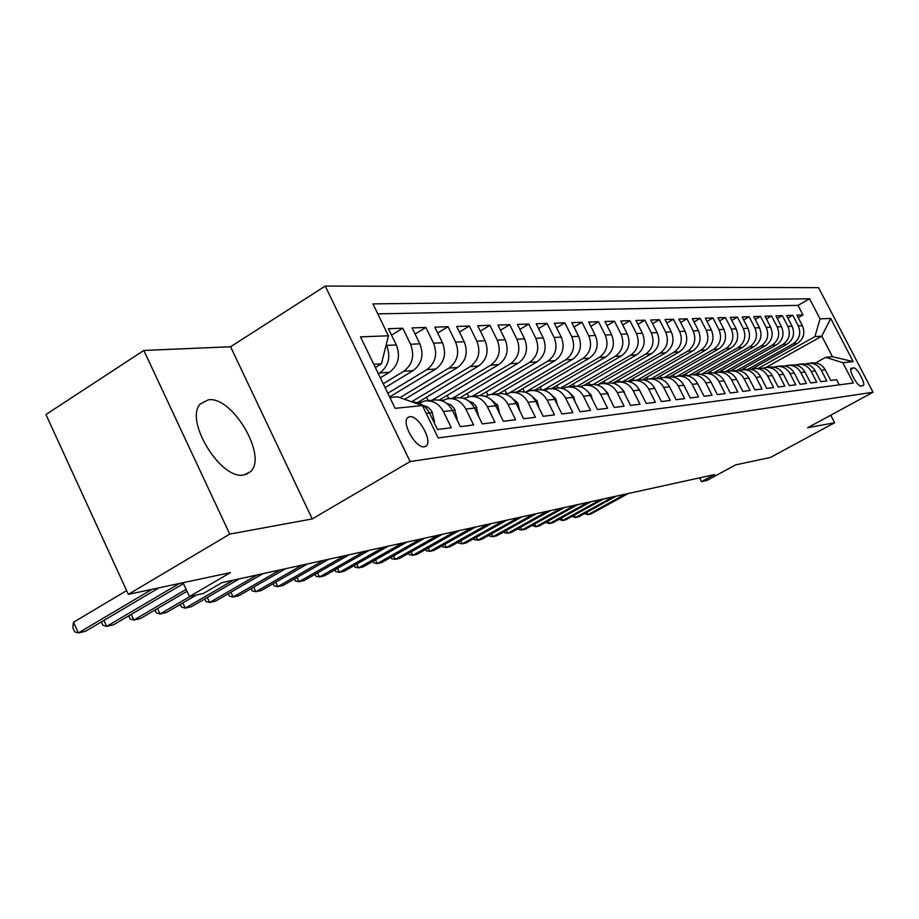 <?xml version="1.0" encoding="UTF-8"?>
<svg xmlns="http://www.w3.org/2000/svg" width="919" height="919" viewBox="0 0 919 919"><rect width="100%" height="100%" fill="white"/><g stroke="black" fill="none" stroke-linecap="round" stroke-linejoin="round"><path stroke-width="1.38" d="M243.857 474.951L250.336 471.803C268.072 456.938 232.668 396.055 208.464 399.788L200.342 403.935C184.018 420.236 220.974 480.476 243.857 474.951M424.36 446.772L426.106 446.014C433.021 441.269 418.329 414.94 409.748 416.686L407.783 417.559C401.04 422.51 415.962 448.817 424.36 446.772M143.835 350.461L45.95 414.515L128.35 594.363L229.739 534.111L312.242 518.925L410.127 461.556L325.223 286.062L230.566 346.75L143.835 350.461L229.739 534.111M410.127 461.556L873.05 392.241L818.553 287.658L325.223 286.062M873.05 392.241L807.64 427.726L834.624 422.763L830.719 415.204M834.624 422.763L770.398 457.467L735.648 464.876L706.952 480.453L701.473 481.682L714.534 474.583L221.824 582.692L203.421 593.433L189.44 596.569L230.439 572.594L128.35 594.363M426.221 413.389L429.483 413.033L437.49 429.483L451.321 427.76L443.395 411.505L452.47 410.517C448.116 402.648 441.901 399.179 433.848 400.098L427.048 400.764M452.47 410.517L460.35 426.634L473.618 424.98L465.818 409.058L474.537 408.105C470.252 400.397 464.141 396.997 456.203 397.904L449.736 398.536M474.537 408.105L482.291 423.9L495.031 422.303L487.369 406.703L495.743 405.796C491.527 398.237 485.508 394.906 477.696 395.79L471.527 396.399M495.743 405.796L503.359 421.27L515.616 419.742L508.069 404.44L516.133 403.567C511.986 396.158 506.059 392.895 498.351 393.769L492.481 394.343M516.133 403.567L523.623 418.742L535.421 417.272L528 402.269L535.754 401.419C531.664 394.159 525.829 390.954 518.236 391.816L512.63 392.367M535.754 401.419L543.129 416.307L554.479 414.894L547.173 400.179L554.639 399.363C550.63 392.229 544.875 389.093 537.397 389.943L532.044 390.46M554.639 399.363L561.9 413.964L572.836 412.608L565.644 398.157L572.847 397.376C568.895 390.368 563.221 387.29 555.846 388.128L550.745 388.634M572.847 397.376L579.992 411.712L590.538 410.402L583.462 396.215L590.4 395.457C586.506 388.576 580.923 385.555 573.651 386.382L568.769 386.865M590.4 395.457L597.442 409.541L607.608 408.266L600.635 394.331L607.344 393.608C603.507 386.853 597.993 383.878 590.825 384.693L586.161 385.153M607.344 393.608L614.271 407.439L624.093 406.209L617.223 392.528L623.691 391.816C619.911 385.187 614.489 382.27 607.413 383.074L602.944 383.51M623.691 391.816L630.526 405.405L640.003 404.234L633.237 390.77L639.498 390.093C635.764 383.568 630.411 380.707 623.438 381.5L619.165 381.913M639.498 390.093L646.218 403.452L655.385 402.315L648.722 389.082L654.765 388.427C651.089 382.017 645.816 379.202 638.935 379.972L634.845 380.374M654.765 388.427L661.393 401.557L670.261 400.454L663.69 387.45L669.537 386.807C665.919 380.5 660.715 377.732 653.914 378.502L649.997 378.892M669.537 386.807L676.074 399.731L684.655 398.662L678.176 385.865L683.839 385.245C680.267 379.042 675.12 376.319 668.423 377.077L664.667 377.456M683.839 385.245L690.284 397.961L698.578 396.928L692.191 384.337L697.67 383.74C694.155 377.64 689.089 374.952 682.461 375.71L678.865 376.055M697.67 383.74L704.034 396.238L712.076 395.239L705.769 382.855L711.088 382.27C707.607 376.262 702.61 373.631 696.074 374.366L692.627 374.711M711.088 382.27L717.348 394.584L725.148 393.608L718.934 381.419L724.08 380.857C720.657 374.941 715.717 372.344 709.261 373.08L705.953 373.401M724.08 380.857L730.26 392.976L737.819 392.034L731.685 380.029L736.682 379.478C733.305 373.654 728.422 371.104 722.047 371.816L718.876 372.138M736.682 379.478L742.782 391.414L750.111 390.495L744.057 378.674L748.905 378.146C745.573 372.402 740.76 369.897 734.465 370.598L731.409 370.897M748.905 378.146L754.924 389.897L762.046 389.013L756.073 377.364L760.771 376.847C757.474 371.196 752.718 368.726 746.504 369.427L743.574 369.714M760.771 376.847L766.71 388.427L773.626 387.565L767.721 376.089L772.293 375.584C769.042 370.024 764.344 367.577 758.209 368.278L755.395 368.553M772.293 375.584L778.163 387.002L784.872 386.164L779.048 374.849L783.493 374.366C780.277 368.875 775.636 366.474 769.571 367.163L766.871 367.428M783.493 374.366L789.283 385.612L795.797 384.797L790.053 373.654L794.361 373.183C791.19 367.772 786.607 365.394 780.61 366.072L778.014 366.325M794.361 373.183L800.081 384.268L806.422 383.476L800.748 372.482L804.941 372.023C801.805 366.692 797.278 364.349 791.351 365.027L788.858 365.268M804.941 372.023L810.592 382.959L816.75 382.189L811.144 371.345L815.222 370.897C812.132 365.636 807.652 363.338 801.793 363.993L799.392 364.234M815.222 370.897L820.805 381.684L826.801 380.937L821.264 370.242C818.186 365.027 813.752 362.741 807.927 363.396L805.768 363.97M751.478 369.266L797.267 343.534C803.631 339.042 805.331 333.103 802.379 325.705L796.911 315.16L802.988 314.964L798.209 317.675M747.951 369.254L793.166 343.821C799.564 339.318 801.265 333.344 798.289 325.9L792.798 315.297L787.893 318.089M792.798 315.297L786.561 315.504L792.086 326.199C795.084 333.7 793.361 339.72 786.928 344.257L741.265 369.978M730.295 370.977L776.302 345.004C782.816 340.409 784.55 334.298 781.518 326.693L775.923 315.86L782.333 315.642L777.29 318.525M718.784 372.138L765.389 345.774C771.971 341.11 773.718 334.918 770.65 327.21L764.987 316.216L771.581 315.998L766.4 318.962M706.998 373.298L754.154 346.566C760.806 341.834 762.586 335.561 759.473 327.738L753.729 316.596L760.518 316.366L755.188 319.421M694.89 374.481L742.598 347.382C749.33 342.592 751.122 336.216 747.974 328.29L742.161 316.975L749.146 316.745L743.666 319.892M682.426 375.71L730.697 348.221C737.52 343.361 739.336 336.894 736.142 328.841L730.249 317.365L737.44 317.135L731.8 320.375M669.675 376.928L718.451 349.082C725.355 344.154 727.182 337.595 723.954 329.427L717.98 317.779L725.39 317.526L719.577 320.88M656.327 378.306L705.826 349.978C712.811 344.97 714.672 338.307 711.398 330.013L705.344 318.192L712.972 317.94L706.987 321.409M642.415 379.811L692.823 350.897C699.899 345.808 701.771 339.054 698.451 330.633L692.329 318.629L700.186 318.365L694.017 321.949M627.953 381.442L679.417 351.839C686.573 346.681 688.469 339.812 685.103 331.265L678.9 319.065L686.998 318.801L680.646 322.5M612.927 383.189L665.586 352.816C672.834 347.577 674.753 340.604 671.341 331.908L665.046 319.525L673.409 319.249L666.849 323.074M598.683 384.268L651.307 353.826C658.647 348.496 660.589 341.42 657.131 332.586L650.744 320.007L659.382 319.72L652.616 323.683M583.979 385.371L636.568 354.86C644.001 349.45 645.965 342.259 642.45 333.287L635.982 320.49L644.897 320.191L637.912 324.304M568.149 386.888L621.336 355.94C628.872 350.438 630.859 343.12 627.298 333.999L620.727 320.995L629.94 320.697L622.726 324.947M551.653 388.542L605.598 357.043C613.226 351.46 615.236 344.016 611.617 334.746L604.966 321.524L614.489 321.202L607.022 325.613M534.663 390.207L589.32 358.192C597.051 352.505 599.085 344.947 595.409 335.504L588.654 322.064L598.51 321.73L590.791 326.302M517.075 391.931L572.468 359.386C580.303 353.597 582.359 345.912 578.637 336.308L571.779 322.615L581.968 322.282L573.984 327.026M498.96 393.677L555.019 360.616C562.956 354.734 565.047 346.9 561.256 337.124L554.295 323.201L564.852 322.845L556.592 327.784M480.04 395.572L536.937 361.891C544.99 355.906 547.092 347.933 543.255 337.985L536.191 323.798L547.127 323.431L538.568 328.565M460.12 397.72L518.19 363.212C526.357 357.123 528.494 349.002 524.588 338.858L517.408 324.418L528.758 324.039L519.878 329.393M439.236 400.087L498.741 364.579C507.024 358.376 509.183 350.105 505.22 339.777L497.926 325.062L509.7 324.671L500.487 330.243M417.375 402.66L478.558 366.003C486.955 359.685 489.138 351.265 485.106 340.731L477.696 325.728L489.93 325.326L480.361 331.127M404.659 399.328L457.582 367.485C466.094 361.041 468.311 352.459 464.21 341.719L456.686 326.429L469.391 326.004L459.454 332.069M389.599 396.939L435.767 369.024C444.417 362.454 446.645 353.7 442.487 342.753L434.825 327.153L448.047 326.716L437.72 333.046M385.095 387.623L413.079 370.633C421.844 363.924 424.107 354.998 419.868 343.821L412.091 327.911L425.842 327.451L415.101 334.068M380.351 377.847L389.449 372.298C398.341 365.463 400.638 356.342 396.319 344.935L388.415 328.692L402.74 328.221L391.551 335.136M443.395 411.505C439.006 403.579 432.757 400.075 424.647 401.006L418.984 403.177M442.005 400.776L447.369 398.766C455.353 397.858 461.51 401.293 465.818 409.058M853.625 367.922L851.258 368.255C848.122 369.415 857.588 386.945 860.85 385.991L863.148 385.624C866.284 384.487 856.922 367.095 853.625 367.922L850.73 369.518M389.874 397.49L397.399 396.79L422.407 405.555L438.168 437.926L853.36 382.982L842.815 362.695L825.676 357.319L815.578 362.925M422.407 405.555L395.124 408.335L360.501 336.871L388.45 335.78L372.93 303.89L809.582 298.778L820.035 318.859L830.707 318.445L853.2 361.638L842.815 362.695M378.387 373.792L379.719 372.976L389.449 372.298M383.223 383.774L403.74 371.287L413.079 370.633M387.829 393.263L426.807 369.656L435.767 369.024M399.903 397.674L448.954 368.094L457.582 367.485M411.632 401.775L470.264 366.589L478.558 366.003M431.964 400.282L490.757 365.153L498.741 364.579M452.516 398.26L510.504 363.752L518.19 363.212M472.32 396.319L529.528 362.419L536.937 361.891M491.516 394.4L547.862 361.121L555.019 360.616M509.758 392.712L565.564 359.869L572.468 359.386M525.967 391.908L582.646 358.663L589.32 358.192M543.359 390.115L599.154 357.502L605.598 357.043M560.67 388.094L615.11 356.377L621.336 355.94M577.293 386.21L630.537 355.285L636.568 354.86M593.237 384.487L645.471 354.24L651.307 353.826M608.481 382.924L659.934 353.218L665.586 352.816M623.036 381.534L673.937 352.23L679.417 351.839M637.235 380.144L687.515 351.265L692.823 350.897M651.008 378.789L700.68 350.346L705.826 349.978M664.403 377.456L713.443 349.438L718.451 349.082M677.406 376.17L725.838 348.565L730.697 348.221M689.721 375.101L737.877 347.715L742.598 347.382M701.013 374.447L749.571 346.888L754.154 346.566M713.374 373.011L760.932 346.095L765.389 345.774M725.309 371.667L771.971 345.314L776.302 345.004M736.843 370.414L782.712 344.556L786.928 344.257M802.988 314.964L798.014 305.372L377.789 313.884M386.233 344.591L386.623 345.395C390.977 356.894 388.668 366.095 379.719 372.976M402.74 328.221L410.563 344.257C414.837 355.527 412.562 364.533 403.74 371.287M425.842 327.451L433.55 343.178C437.743 354.217 435.491 363.039 426.807 369.656M448.047 326.716L455.617 342.132C459.753 352.953 457.524 361.604 448.954 368.094M469.391 326.004L476.846 341.121C480.901 351.736 478.707 360.225 470.264 366.589M489.93 325.326L497.259 340.156C501.257 350.564 499.086 358.892 490.757 365.153M509.7 324.671L516.926 339.226C520.855 349.438 518.718 357.617 510.504 363.752M528.758 324.039L535.869 338.33C539.74 348.358 537.615 356.388 529.528 362.419M547.127 323.431L554.134 337.468C557.936 347.313 555.846 355.193 547.862 361.121M564.852 322.845L571.756 336.63C575.501 346.302 573.445 354.045 565.564 359.869M581.968 322.282L588.769 335.826C592.456 345.326 590.423 352.942 582.646 358.663M598.51 321.73L605.207 335.044C608.837 344.384 606.827 351.874 599.154 357.502M614.489 321.202L621.083 334.298C624.667 343.476 622.68 350.84 615.11 356.377M629.94 320.697L636.453 333.563C639.98 342.603 638.016 349.84 630.537 355.285M644.897 320.191L651.318 332.862C654.799 341.753 652.846 348.875 645.471 354.24M659.382 319.72L665.712 332.184C669.147 340.926 667.217 347.933 659.934 353.218M673.409 319.249L679.646 331.518C683.035 340.133 681.128 347.026 673.937 352.23M686.998 318.801L693.167 330.886C696.499 339.352 694.615 346.153 687.515 351.265M700.186 318.365L706.263 330.266C709.56 338.606 707.699 345.303 700.68 350.346M712.972 317.94L718.968 329.657C722.219 337.882 720.381 344.476 713.443 349.438M725.39 317.526L731.306 329.071C734.511 337.17 732.696 343.672 725.838 348.565M737.44 317.135L743.287 328.508C746.446 336.492 744.643 342.89 737.877 347.715M749.146 316.745L754.913 327.957C758.037 335.826 756.257 342.132 749.571 346.888M760.518 316.366L766.216 327.417C769.306 335.171 767.537 341.397 760.932 346.095M771.581 315.998L777.21 326.9C780.254 334.55 778.508 340.685 771.971 345.314M782.333 315.642L787.893 326.394C790.903 333.93 789.18 339.984 782.712 344.556M839.242 384.843L836.577 379.708L830.742 380.443L825.228 369.806C822.172 364.613 817.749 362.35 811.959 363.005L809.65 363.223M825.676 357.319L832.453 356.698L821.793 336.159L814.923 336.595L820.035 318.859M765.952 367.485L821.793 336.159L830.707 318.445M758.623 368.209L814.923 336.595M183.03 582.703L189.44 596.569M699.543 477.869L701.473 481.682M375.366 367.554L381.419 363.844L373.803 364.326M798.014 305.372L809.582 298.778M755.062 367.255L755.705 368.519M744.333 368.255L745.01 369.564M733.316 369.277L734.017 370.644M795.417 365.004L797.658 364.406C803.539 363.74 808.031 366.049 811.144 371.345M721.989 370.323L722.702 371.724M784.78 366.072L787.089 365.44C793.051 364.774 797.6 367.118 800.748 372.482M710.341 371.402L711.099 372.896M773.844 367.163L776.233 366.509C782.264 365.831 786.859 368.209 790.053 373.654M698.371 372.505L699.233 374.205M762.586 368.289L765.067 367.6C771.156 366.911 775.82 369.335 779.048 374.849M686.056 373.642L687.113 375.71M751.007 369.449L753.569 368.726C759.737 368.037 764.459 370.483 767.721 376.089M673.386 374.814L674.454 376.916M739.083 370.644L741.736 369.886C747.974 369.185 752.753 371.678 756.073 377.364M660.336 376.009L661.312 377.95M726.791 371.873L729.548 371.081C735.866 370.368 740.703 372.896 744.057 378.674M646.896 377.249L647.838 379.11M714.132 373.148L716.981 372.321C723.391 371.598 728.285 374.159 731.685 380.029M633.042 378.513L634.007 380.42M701.082 374.458L704.034 373.585C710.513 372.861 715.487 375.469 718.934 381.419M618.763 379.823L619.785 381.856M687.619 375.814L690.686 374.895C697.245 374.159 702.277 376.813 705.769 382.855M604.036 381.167L605.104 383.292M673.719 377.204L676.901 376.25C683.552 375.503 688.653 378.191 692.191 384.337M588.838 382.557L589.952 384.785M659.371 378.651L662.679 377.652C669.411 376.882 674.58 379.627 678.176 385.865M573.146 383.981L574.295 386.279M644.552 380.144L647.975 379.087C654.81 378.318 660.049 381.098 663.69 387.45M556.937 385.452L558.155 387.91M629.228 381.695L632.789 380.581C639.716 379.8 645.023 382.626 648.722 389.082M540.177 386.968L541.59 389.805M613.387 383.303L617.097 382.12C624.104 381.328 629.492 384.211 633.237 390.77M522.854 388.542L524.6 392.068M596.982 384.958L600.842 383.717C607.964 382.901 613.421 385.842 617.223 392.528M506.047 394.044L505.174 394.125M504.922 390.161L506.691 393.734M580.004 386.681L584.024 385.36C591.239 384.544 596.776 387.531 600.635 394.331M485.795 396.043L484.612 396.169M486.358 391.827L487.989 395.124M562.417 388.473L566.609 387.071C573.915 386.244 579.533 389.288 583.462 396.215M464.75 398.134L463.233 398.283M467.128 393.55L468.69 396.732M544.186 390.322L548.551 388.84C555.961 388.002 561.67 391.103 565.644 398.157M442.843 400.305L440.982 400.489M447.197 395.342L448.782 398.593M525.266 392.252L529.815 390.678C537.339 389.828 543.129 392.987 547.173 400.179M420.052 402.568L417.812 402.786M426.519 397.18L428.208 400.65M505.634 394.262L510.378 392.585C518.017 391.724 523.887 394.952 528 402.269M485.232 396.353L490.183 394.573C497.937 393.688 503.899 396.985 508.069 404.44M464.026 398.524L469.195 396.629C477.064 395.733 483.118 399.087 487.369 406.703M429.483 413.033C425.623 405.842 420.04 402.212 412.711 402.154M388.45 335.78L381.419 363.844M832.453 356.698L853.2 361.638M312.242 518.925L230.566 346.75M586.85 512.297L588.011 514.64L625.219 494.181M584.404 513.641L588.011 514.64L591.089 513.928L628.205 493.526M574.295 515.134L575.489 517.546L613.076 496.846M571.836 516.489L575.489 517.546L578.648 516.811L616.132 496.168M561.406 518.052L562.635 520.533L600.601 499.58M558.936 519.407L562.635 520.533L565.874 519.775L603.749 498.891M548.183 521.039L549.436 523.589L587.804 502.394M545.702 522.406L549.436 523.589L552.767 522.819L591.032 501.682M534.594 524.106L535.892 526.736L574.651 505.278M532.101 525.484L535.892 526.736L539.315 525.944L577.971 504.542M520.636 527.253L521.969 529.964L561.141 508.241M518.144 528.643L518.511 529.401L521.969 529.964L525.484 529.149L564.553 507.495M506.3 530.481L507.667 533.284L547.253 511.286M503.784 531.883L504.186 532.698L507.667 533.284L511.286 532.446L550.757 510.516M491.55 533.813L492.963 536.707L532.963 514.422M489.034 535.214L489.459 536.099L492.963 536.707L496.674 535.846L536.581 513.629M476.387 537.224L477.834 540.211L518.27 517.65M473.859 538.637L474.319 539.602L477.834 540.211L481.659 539.327L521.992 516.834M460.787 540.74L462.28 543.83L503.152 520.958M458.248 542.164L458.742 543.198L462.28 543.83L466.209 542.911L506.978 520.12M444.716 544.347L446.266 547.54L487.587 524.381M442.177 545.783L442.705 546.897L446.266 547.54L450.31 546.598L491.516 523.52M428.174 548.069L429.77 551.377L471.55 527.897M425.623 549.505L426.198 550.699L429.77 551.377L433.94 550.401L475.605 527.012M411.138 551.894L412.78 555.317L455.02 531.527M408.576 553.341L409.196 554.628L412.78 555.317L417.077 554.318L459.201 530.608M393.573 555.846L395.262 559.384L437.984 535.26M391 557.293L391.666 558.672L395.262 559.384L399.696 558.35L442.292 534.318M654.948 388.771L653.064 385.727M375.457 559.901L377.215 563.577L420.408 539.12M372.884 561.36L373.596 562.842L377.215 563.577L381.776 562.508L424.854 538.143M640.061 391.218L637.074 386.508M356.767 564.094L358.582 567.896L402.281 543.095M354.194 565.553L354.952 567.149L358.582 567.896L363.292 566.805L406.864 542.095M624.667 393.757L624.012 391.425L620.716 387.6M337.491 568.413L339.364 572.353L383.556 547.207M334.907 569.883L335.711 571.584L339.364 572.353L344.223 571.227L388.289 546.162M608.734 396.388L607.85 393.183L603.875 388.875M317.572 572.87L319.502 576.971L364.211 551.446M314.987 574.341L315.849 576.167L319.502 576.971L324.533 575.799L369.105 550.378M592.227 399.099L591.124 395.009L586.517 390.288M296.986 577.465L298.997 581.727L344.223 555.834M294.402 578.947L295.332 580.911L298.997 581.727L304.189 580.521L349.277 554.72M575.122 401.925L573.789 396.893L568.585 391.827M275.711 582.221L277.791 586.655L323.545 560.372M273.127 583.703L274.115 585.805L277.791 586.655L283.155 585.403L328.784 559.223M557.373 404.842L555.811 398.846L550.021 393.458M253.701 587.126L255.861 591.744L302.156 565.07M251.117 588.619L252.174 590.871L255.861 591.744L261.41 590.457L307.578 563.875M538.948 407.875L537.178 400.879L530.803 395.204M230.922 592.204L233.162 597.005L280.019 569.929M228.349 593.697L229.463 596.109L233.162 597.005L238.906 595.673L285.625 568.689M519.821 411.034L517.834 402.981L510.884 397.042M207.326 597.465L209.658 602.462L257.067 574.961M204.765 598.958L205.959 601.531L209.658 602.462L215.609 601.083L262.88 573.686M499.683 413.791L497.73 405.176L490.206 398.984M182.881 602.898L185.293 608.114L233.288 580.176M180.319 604.392L181.606 607.16L185.293 608.114L191.474 606.689L239.319 578.855M478.546 416.273L476.031 406.083L472.803 402.775L468.736 401.029M157.54 608.527L160.044 613.984L190.095 596.42M154.989 610.021L156.345 612.984L160.044 613.984L166.442 612.491L196.402 595.007M456.548 418.846L457.157 418.777L454.25 408.358L450.781 404.888L446.416 403.177M131.233 614.363L133.841 620.061L186.12 589.378M128.694 615.856L130.142 619.027L133.841 620.061L140.481 618.521L186.994 591.262M433.619 421.534L434.515 421.43L431.574 410.724L427.852 407.106L423.199 405.44M103.916 620.405L106.638 626.379L179.435 583.473M101.4 621.899L102.951 625.311L106.638 626.379L113.542 624.782L183.455 583.611M433.779 421.867L434.515 421.43M126.627 590.607L73.52 622.232L78.379 632.938L152.083 589.309M73.52 622.232L72.762 627.562L74.692 631.835L78.379 632.938L85.547 631.273L159.021 587.827M793.166 343.821L797.267 343.534M798.289 325.9L802.379 325.705M386.623 345.395L396.319 344.935M410.563 344.257L419.868 343.821M433.55 343.178L442.487 342.753M455.617 342.132L464.21 341.719M476.846 341.121L485.106 340.731M497.259 340.156L505.22 339.777M516.926 339.226L524.588 338.858M535.869 338.33L543.255 337.985M554.134 337.468L561.256 337.124M571.756 336.63L578.637 336.308M588.769 335.826L595.409 335.504M605.207 335.044L611.617 334.746M621.083 334.298L627.298 333.999M636.453 333.563L642.45 333.287M651.318 332.862L657.131 332.586M665.712 332.184L671.341 331.908M679.646 331.518L685.103 331.265M693.167 330.886L698.451 330.633M706.263 330.266L711.398 330.013M718.968 329.657L723.954 329.427M731.306 329.071L736.142 328.841M743.287 328.508L747.974 328.29M754.913 327.957L759.473 327.738M766.216 327.417L770.65 327.21M777.21 326.9L781.518 326.693M787.893 326.394L792.086 326.199M821.264 370.242L825.228 369.806M607.264 393.447L607.907 393.378M590.32 395.296L591.17 395.204M572.767 397.203L573.835 397.088M554.559 399.191L555.869 399.053M535.662 401.258L537.236 401.086M516.053 403.395L517.879 403.188M495.663 405.612L497.788 405.382M474.457 407.933L476.892 407.668M452.378 410.333L455.158 410.035M429.391 412.838L432.539 412.505M245.936 474.48L250.336 471.803M425.141 446.577L426.106 446.014"/></g></svg>
